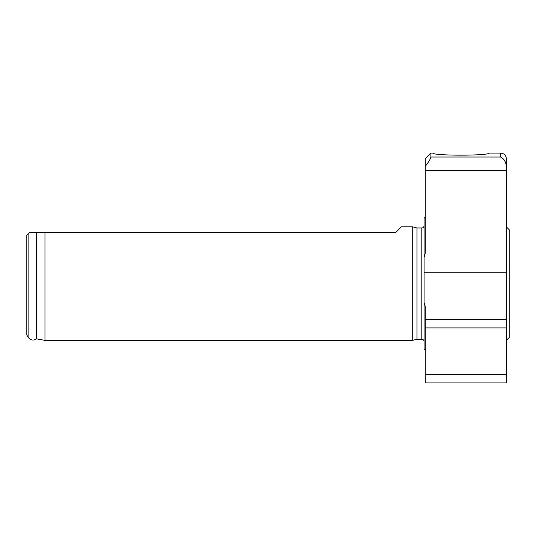 <?xml version="1.0" encoding="UTF-8"?>
<svg xmlns="http://www.w3.org/2000/svg" width="536" height="536" viewBox="0 0 536 536"><rect width="100%" height="100%" fill="white"/><g stroke="black" fill="none" stroke-linecap="round" stroke-linejoin="round"><path stroke-width="0.8" d="M412.72 226.855L412.72 340.36L416.954 339.228L416.954 227.988L412.72 226.855L401.37 226.855L395.695 232.53L29.641 232.53L26.8 235.364L26.8 334.94L28.127 337.238L28.127 234.038M44.964 232.53L44.964 340.36L412.72 340.36M489.046 153.075C489.469 155.855 432.452 155.855 432.874 153.075C432.452 155.855 489.469 155.855 489.046 153.075L500.684 153.075L500.684 157.035C504.054 158.77 505.944 161.912 506.359 166.468L506.359 272.255L424.07 272.255L424.07 257.535L425.209 253.314L425.209 166.468C428.713 161.946 430.602 158.803 430.884 157.035L430.884 153.075L432.874 153.075M506.359 272.255L506.359 382.925L425.209 382.925L425.209 306.23L424.07 302.646L424.07 272.255M430.884 153.075L425.209 158.75L425.209 166.468M500.684 153.075C504.135 153.41 506.024 155.306 506.359 158.75L506.359 166.468M425.209 217.207L424.07 218.34L424.07 257.535M424.07 302.646L424.07 348.876L425.209 350.008M506.359 226.855L509.2 229.689L509.2 337.519L506.359 340.36M36.535 232.53L36.535 338.873C33.239 340.863 30.438 340.313 28.127 337.238M500.684 157.035L430.884 157.035M506.359 170.582L425.209 170.582M506.359 319.382L425.209 319.382M506.359 327.898L425.209 327.898M506.359 374.409L425.209 374.409M416.954 227.988L421.798 227.988L421.798 339.228C423.179 339.362 423.936 340.119 424.07 341.492M36.535 338.873L44.964 340.36M416.954 339.228L421.798 339.228M421.798 227.988C423.179 227.854 423.936 227.096 424.07 225.716"/></g></svg>
